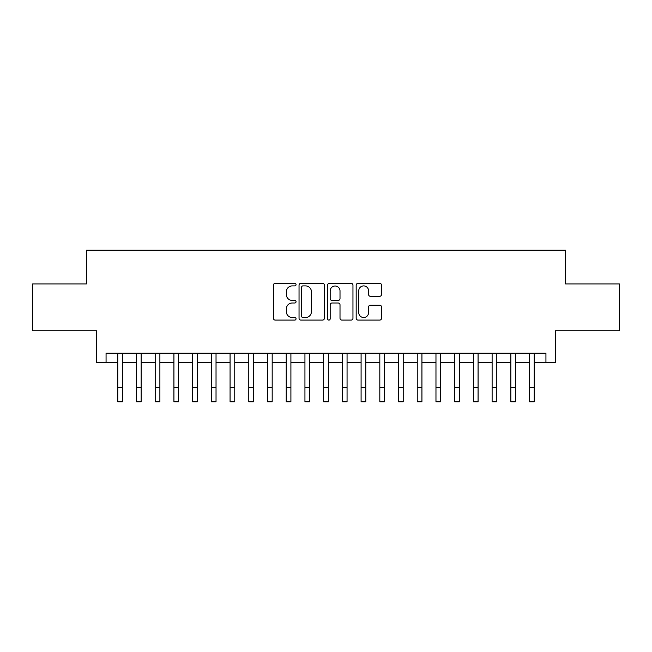<?xml version="1.0" encoding="UTF-8"?>
<svg xmlns="http://www.w3.org/2000/svg" width="652" height="652" viewBox="0 0 652 652"><rect width="100%" height="100%" fill="white"/><g stroke="black" fill="none" stroke-linecap="round" stroke-linejoin="round"><path stroke-width="0.98" d="M296.049 284.631A1.288 1.288 0 0 0 294.769 283.343L275.242 283.343A1.834 1.834 0 0 0 273.408 285.177L273.408 318.249A1.834 1.834 0 0 0 275.242 320.083L294.769 320.083A1.288 1.288 0 0 0 296.049 318.804A1.288 1.288 0 0 0 294.769 317.516L292.243 317.516A5.876 5.876 0 0 1 286.358 311.632L286.358 308.877A5.876 5.876 0 0 1 292.243 303.001L294.769 303.001A1.288 1.288 0 0 0 296.049 301.713A1.288 1.288 0 0 0 294.769 300.425L292.243 300.425A5.876 5.876 0 0 1 286.358 294.549L286.358 291.794A5.876 5.876 0 0 1 292.243 285.91L294.769 285.91A1.288 1.288 0 0 0 296.049 284.631M379.692 296.293A1.834 1.834 0 0 0 381.534 294.459L381.534 285.177A1.834 1.834 0 0 0 379.692 283.343L358.013 283.343A1.834 1.834 0 0 0 356.179 285.177L356.179 318.249A1.834 1.834 0 0 0 358.013 320.083L379.692 320.083A1.834 1.834 0 0 0 381.534 318.249L381.534 307.043A1.834 1.834 0 0 0 379.692 305.201L370.417 305.201A1.834 1.834 0 0 0 368.576 307.043L368.576 312.601A4.914 4.914 0 0 1 363.661 317.516A4.914 4.914 0 0 1 358.747 312.601L358.747 290.825A4.914 4.914 0 0 1 363.661 285.91A4.914 4.914 0 0 1 368.576 290.825L368.576 294.459A1.834 1.834 0 0 0 370.417 296.293L379.692 296.293M106.064 362.545L106.064 353.188L545.936 353.188L545.936 362.545L555.292 362.545L555.292 330.727L619.4 330.727L619.4 283.93L565.586 283.93L565.586 250.238L86.414 250.238L86.414 283.93L32.6 283.93L32.6 330.727L96.708 330.727L96.708 362.545L117.767 362.545M324.394 285.177A1.834 1.834 0 0 0 322.553 283.343L300.874 283.343A1.834 1.834 0 0 0 299.04 285.177L299.04 318.249A1.834 1.834 0 0 0 300.874 320.083L322.553 320.083A1.834 1.834 0 0 0 324.394 318.249L324.394 285.177M329.447 283.343L351.126 283.343A1.834 1.834 0 0 1 352.96 285.177L352.96 318.249A1.834 1.834 0 0 1 351.126 320.083L341.844 320.083A1.834 1.834 0 0 1 340.01 318.249L340.01 304.834A1.834 1.834 0 0 0 338.168 303.001L332.015 303.001A1.834 1.834 0 0 0 330.181 304.834L330.181 318.804A1.288 1.288 0 0 1 328.893 320.083A1.288 1.288 0 0 1 327.606 318.804L327.606 285.177A1.834 1.834 0 0 1 329.447 283.343M122.446 362.545L136.48 362.545M141.166 362.545L155.2 362.545M159.879 362.545L173.921 362.545M178.599 362.545L192.633 362.545M197.32 362.545L211.354 362.545M216.032 362.545L230.075 362.545M234.753 362.545L248.787 362.545M253.465 362.545L267.507 362.545M272.186 362.545L286.228 362.545M290.906 362.545L304.94 362.545M309.618 362.545L323.661 362.545M328.339 362.545L342.382 362.545M347.06 362.545L361.094 362.545M365.772 362.545L379.814 362.545M384.493 362.545L398.535 362.545M403.213 362.545L417.247 362.545M421.925 362.545L435.968 362.545M440.646 362.545L454.68 362.545M459.367 362.545L473.401 362.545M478.079 362.545L492.121 362.545M496.8 362.545L510.834 362.545M515.52 362.545L529.554 362.545M534.232 362.545L545.936 362.545M302.895 285.91A1.288 1.288 0 0 0 301.607 287.198L301.607 316.228A1.288 1.288 0 0 0 302.895 317.516L305.56 317.516A5.876 5.876 0 0 0 311.436 311.632L311.436 291.794A5.876 5.876 0 0 0 305.56 285.91L302.895 285.91M340.01 290.922A4.914 4.914 0 0 0 335.095 286.008A4.914 4.914 0 0 0 330.181 290.922L330.181 298.592A1.834 1.834 0 0 0 332.015 300.425L338.168 300.425A1.834 1.834 0 0 0 340.01 298.592L340.01 290.922M117.767 387.72L122.446 387.72L122.446 401.762L117.767 401.762L117.767 353.188M122.446 387.72L122.446 353.188M136.48 387.72L141.166 387.72L141.166 401.762L136.48 401.762L136.48 353.188M141.166 387.72L141.166 353.188M155.2 387.72L159.879 387.72L159.879 401.762L155.2 401.762L155.2 353.188M159.879 387.72L159.879 353.188M173.921 387.72L178.599 387.72L178.599 401.762L173.921 401.762L173.921 353.188M178.599 387.72L178.599 353.188M192.633 387.72L197.32 387.72L197.32 401.762L192.633 401.762L192.633 353.188M197.32 387.72L197.32 353.188M211.354 387.72L216.032 387.72L216.032 401.762L211.354 401.762L211.354 353.188M216.032 387.72L216.032 353.188M230.075 387.72L234.753 387.72L234.753 401.762L230.075 401.762L230.075 353.188M234.753 387.72L234.753 353.188M248.787 387.72L253.465 387.72L253.465 401.762L248.787 401.762L248.787 353.188M253.465 387.72L253.465 353.188M267.507 387.72L272.186 387.72L272.186 401.762L267.507 401.762L267.507 353.188M272.186 387.72L272.186 353.188M286.228 387.72L290.906 387.72L290.906 401.762L286.228 401.762L286.228 353.188M290.906 387.72L290.906 353.188M304.94 387.72L309.618 387.72L309.618 401.762L304.94 401.762L304.94 353.188M309.618 387.72L309.618 353.188M323.661 387.72L328.339 387.72L328.339 401.762L323.661 401.762L323.661 353.188M328.339 387.72L328.339 353.188M342.382 387.72L347.06 387.72L347.06 401.762L342.382 401.762L342.382 353.188M347.06 387.72L347.06 353.188M361.094 387.72L365.772 387.72L365.772 401.762L361.094 401.762L361.094 353.188M365.772 387.72L365.772 353.188M379.814 387.72L384.493 387.72L384.493 401.762L379.814 401.762L379.814 353.188M384.493 387.72L384.493 353.188M398.535 387.72L403.213 387.72L403.213 401.762L398.535 401.762L398.535 353.188M403.213 387.72L403.213 353.188M417.247 387.72L421.925 387.72L421.925 401.762L417.247 401.762L417.247 353.188M421.925 387.72L421.925 353.188M435.968 387.72L440.646 387.72L440.646 401.762L435.968 401.762L435.968 353.188M440.646 387.72L440.646 353.188M454.68 387.72L459.367 387.72L459.367 401.762L454.68 401.762L454.68 353.188M459.367 387.72L459.367 353.188M473.401 387.72L478.079 387.72L478.079 401.762L473.401 401.762L473.401 353.188M478.079 387.72L478.079 353.188M492.121 387.72L496.8 387.72L496.8 401.762L492.121 401.762L492.121 353.188M496.8 387.72L496.8 353.188M510.834 387.72L515.52 387.72L515.52 401.762L510.834 401.762L510.834 353.188M515.52 387.72L515.52 353.188M529.554 387.72L534.232 387.72L534.232 401.762L529.554 401.762L529.554 353.188M534.232 387.72L534.232 353.188"/></g></svg>
